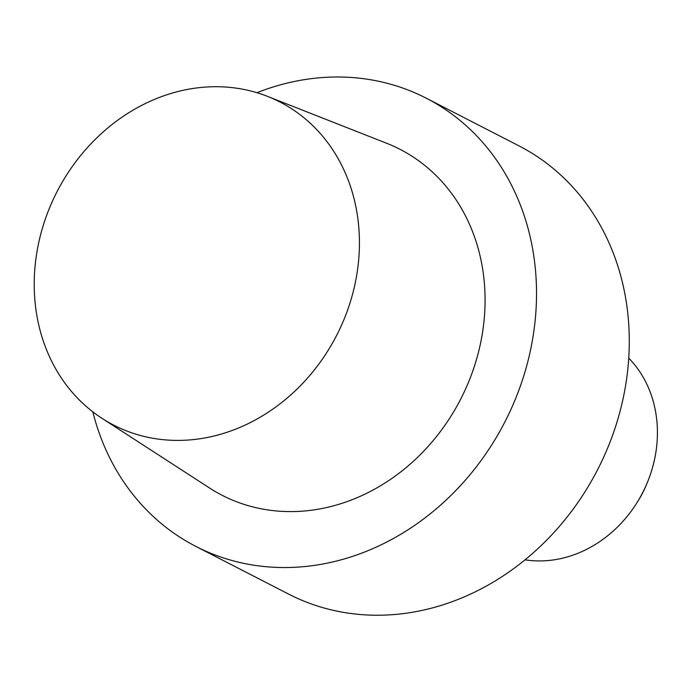 <?xml version="1.0" encoding="UTF-8"?>
<svg xmlns="http://www.w3.org/2000/svg" width="692" height="692" viewBox="0 0 692 692"><rect width="100%" height="100%" fill="white"/><g stroke="black" fill="none" stroke-linecap="round" stroke-linejoin="round"><path stroke-width="1.04" d="M623.656 395.954A251.983 217.997 -62.8 0 0 518.983 145.874L426.22 98.177A251.983 217.997 -62.8 0 0 256.931 92.702A251.983 217.997 -62.8 0 1 426.22 98.177A251.983 217.997 -62.8 0 1 530.902 348.258A251.983 217.997 -62.8 0 0 426.22 98.177L518.983 145.874A251.983 217.997 -62.8 0 1 623.656 395.954A251.983 217.997 -62.8 0 1 288.529 594.056A251.983 217.997 -62.8 0 0 623.656 395.954M480.741 342.324A194.513 168.277 -62.8 0 0 386.672 143.279A194.513 168.277 -62.8 0 1 480.741 342.324A194.513 168.277 -62.8 0 1 209.442 487.947A194.513 168.277 -62.8 0 0 480.741 342.324M92.823 411.844A251.983 217.997 -62.8 0 0 195.767 546.36A251.983 217.997 -62.8 0 0 530.902 348.258A251.983 217.997 -62.8 0 1 195.767 546.36A251.983 217.997 -62.8 0 1 92.823 411.844M38.268 244.821A181.685 157.188 117.2 0 1 267.519 96.378A181.685 157.188 117.2 0 1 336.615 335.438A181.685 157.188 117.2 0 1 101.975 418.323A181.685 157.188 117.2 0 1 38.268 244.821A181.685 157.188 117.2 0 1 267.519 96.378A181.685 157.188 117.2 0 1 336.615 335.438A181.685 157.188 117.2 0 1 101.975 418.323A181.685 157.188 117.2 0 1 38.268 244.821M628.743 358.136A117.995 102.079 117.2 0 1 654.788 458.268A117.995 102.079 117.2 0 1 647.063 483.189A117.995 102.079 117.2 0 1 637.401 501.985A117.995 102.079 117.2 0 1 525.029 559.837A117.995 102.079 117.2 0 0 637.401 501.985A117.995 102.079 117.2 0 0 647.063 483.189A117.995 102.079 117.2 0 0 654.788 458.268A117.995 102.079 117.2 0 0 628.743 358.136M639.036 499.339A83.351 72.115 -62.8 0 0 645.861 486.061L647.063 483.198L645.861 486.061A83.351 72.115 -62.8 0 1 639.036 499.339L637.401 501.985L639.036 499.339M288.529 594.056L195.767 546.36L288.529 594.056M101.975 418.323L209.442 487.947L101.975 418.323M267.519 96.378L386.672 143.279L267.519 96.378"/></g></svg>
